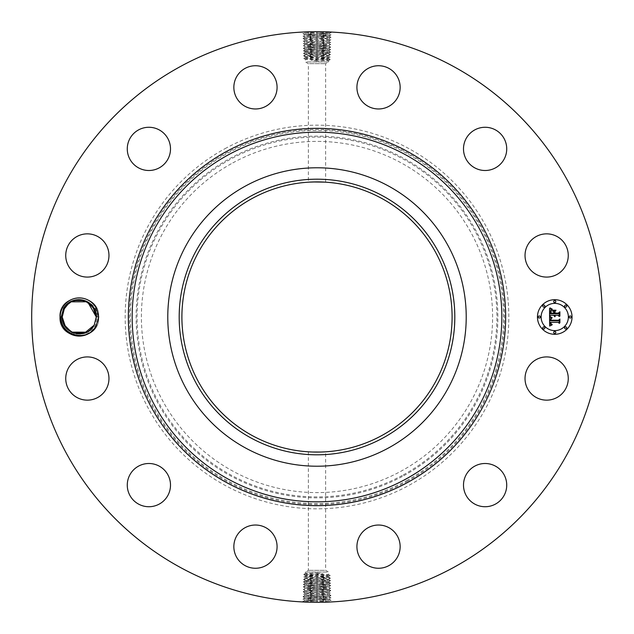 <?xml version="1.0" encoding="UTF-8"?>
<svg xmlns="http://www.w3.org/2000/svg" width="634" height="634" viewBox="0 0 634 634"><rect width="100%" height="100%" fill="white"/><g stroke="black" fill="none" stroke-linecap="round" stroke-linejoin="round"><path stroke-width="0.48" stroke-dasharray="3.17 2.38" d="M327.192 572.042L305.382 572.042L327.192 572.042M324.584 570.323L308.354 570.323L324.584 570.323M317 452.097L309.416 451.884M303.401 584.342L330.568 583.145L317 582.511L305.35 583.161L328.689 584.389L305.287 585.65L328.761 586.862L305.216 588.114L328.824 589.351L317 589.953L303.242 589.319L330.718 588.083L303.321 586.846L330.647 585.61L303.393 584.382L305.374 583.193L327.176 582.178L317 582.543L303.48 581.869L330.488 580.673L303.551 579.436L330.409 578.2L303.631 576.972L330.338 575.735L303.702 574.499L317 573.865L317 572.89L305.382 573.493L305.382 572.042L308.354 570.323L308.354 451.82M306.808 573.302C304.003 573.501 305.548 573.707 311.437 573.905L328.618 574.705L328.618 572.042L325.646 570.323L325.646 451.82L324.584 451.884M321.034 452.034L325.63 451.82M381.771 198.442A135.097 135.097 0 0 1 435.558 381.771A135.097 135.097 0 0 1 252.229 435.558A135.097 135.097 0 0 1 198.442 252.229A135.097 135.097 0 0 1 381.771 198.442M317 572.89L323.071 573.865L317 574.983L305.398 575.632L303.702 574.499M327.192 574.515C329.997 574.713 328.452 574.919 322.563 575.117L306.808 575.727L303.631 576.932M312.966 181.966L309.416 182.117M317 181.903L324.584 182.117M232.813 162.89A175.61 175.61 0 0 1 471.11 232.813A175.61 175.61 0 0 1 401.187 471.11A175.61 175.61 0 0 1 162.89 401.187A175.61 175.61 0 0 1 232.813 162.89M306.808 575.727C304.003 575.926 305.548 576.132 311.437 576.33L328.618 577.13L330.338 575.735M317 574.983L317 573.865L323.071 573.865M306.808 575.41C304.003 575.617 305.548 575.831 311.429 576.044L328.618 576.877M327.192 576.671C329.997 576.877 328.452 577.091 322.571 577.305L305.398 578.153L303.631 576.972M309.416 63.677L325.646 63.677L309.416 63.677M306.808 577.931C304.003 578.137 305.548 578.351 311.429 578.565L327.192 579.365C329.997 579.563 328.452 579.769 322.571 579.967L306.808 580.459C304.003 580.665 305.548 580.871 311.429 581.085L327.192 581.719C329.347 581.854 329.038 582.004 326.272 582.178M327.192 576.94C329.997 577.138 328.452 577.344 322.571 577.542L305.382 578.137M306.808 61.958L328.618 61.958L306.808 61.958M306.808 578.153C304.003 578.351 305.548 578.557 311.429 578.755L327.192 579.365M327.192 579.191C329.997 579.405 328.452 579.611 322.571 579.825L306.808 580.459M330.599 49.658L303.432 50.855L317 51.489L328.65 50.839L305.311 49.611L328.713 48.35L305.239 47.138L328.784 45.886L305.176 44.649L317 44.047L330.758 44.681L303.282 45.917L330.679 47.154L303.353 48.39L330.607 49.618L328.626 50.807L306.824 51.822L317 51.457L330.52 52.131L303.512 53.327L330.449 54.564L303.591 55.8L330.369 57.028L303.662 58.265L330.298 59.501L317 60.135L317 61.11L328.618 60.507L328.618 61.958L325.646 63.677L325.646 182.18M327.192 60.698C329.997 60.499 328.452 60.293 322.563 60.095L305.382 59.295L305.382 61.958L308.354 63.677L308.354 182.18M317 61.11L310.929 60.135L317 59.017L328.602 58.368L330.298 59.501M306.808 59.485C304.003 59.287 305.548 59.081 311.437 58.883L327.192 58.273L330.369 57.068M327.192 58.273C329.997 58.074 328.452 57.868 322.563 57.67L305.382 56.87L303.662 58.265M317 59.017L317 60.135L310.929 60.135M327.192 58.59C329.997 58.383 328.452 58.17 322.571 57.956L305.382 57.123M330.56 583.106L327.192 581.719M306.808 580.578C304.003 580.776 305.548 580.982 311.429 581.188L327.192 581.79C329.086 581.917 329.086 582.044 327.184 582.178C329.086 582.044 329.086 581.917 327.192 581.79M306.808 57.329C304.003 57.123 305.548 56.909 311.429 56.695L328.602 55.847L330.369 57.028M327.192 56.069C329.997 55.863 328.452 55.649 322.571 55.435L306.808 54.635C304.003 54.437 305.548 54.231 311.429 54.033L327.192 53.541C329.997 53.335 328.452 53.129 322.571 52.915L306.808 52.281C304.653 52.146 304.962 51.996 307.728 51.822M306.808 57.06C304.003 56.862 305.548 56.656 311.429 56.458L328.618 55.863M225.03 148.657A191.825 191.825 0 0 1 485.343 225.03A191.825 191.825 0 0 1 408.97 485.343A191.825 191.825 0 0 1 148.657 408.97A191.825 191.825 0 0 1 225.03 148.657M322.571 582.345L323.483 581.077L322.571 579.967M305.374 583.193L303.472 581.909M180.222 567.375A285.3 285.3 0 0 1 66.625 180.222A285.3 285.3 0 0 1 453.778 66.625A285.3 285.3 0 0 1 567.375 453.778A285.3 285.3 0 0 1 180.222 567.375M323.689 31.779L328.214 31.922M315.954 31.7L306.682 31.89M305.58 31.93L310.945 31.763M314.971 31.708L304.788 32.294L317 32.881L317 31.7L317 32.968L302.893 33.602L331.067 34.838L302.973 36.075L317 36.669L329.109 36.019L304.851 34.791L329.173 33.515L317 32.881M310.311 602.221L305.786 602.078M318.046 602.3L327.318 602.11M328.42 602.07L323.055 602.237M319.029 602.292L329.212 601.706L317 601.119L317 602.3L317 601.032L331.106 600.398L302.933 599.162L331.027 597.925L317 597.331L304.891 597.981L329.149 599.209L304.827 600.485L317 601.119M565.615 388.896A21.611 21.611 0 0 1 536.285 397.502A21.611 21.611 0 0 1 527.678 368.172A21.611 21.611 0 0 1 557.009 359.565A21.611 21.611 0 0 1 565.615 388.896M473.867 466.656A21.611 21.611 0 0 1 503.57 473.867A21.611 21.611 0 0 1 496.359 503.57A21.611 21.611 0 0 1 466.656 496.359A21.611 21.611 0 0 1 473.867 466.656M378.022 525.039A21.611 21.611 0 0 1 400.141 546.136A21.611 21.611 0 0 1 379.045 568.254A21.611 21.611 0 0 1 356.926 547.158A21.611 21.611 0 0 1 378.022 525.039M265.828 527.678A21.611 21.611 0 0 1 274.435 557.009A21.611 21.611 0 0 1 245.104 565.615A21.611 21.611 0 0 1 236.498 536.285A21.611 21.611 0 0 1 265.828 527.678M167.344 473.867A21.611 21.611 0 0 1 160.133 503.57A21.611 21.611 0 0 1 130.43 496.359A21.611 21.611 0 0 1 137.641 466.656A21.611 21.611 0 0 1 167.344 473.867M108.961 378.022A21.611 21.611 0 0 1 87.864 400.141A21.611 21.611 0 0 1 65.746 379.045A21.611 21.611 0 0 1 86.842 356.926A21.611 21.611 0 0 1 108.961 378.022M106.322 265.828A21.611 21.611 0 0 1 76.991 274.435A21.611 21.611 0 0 1 68.385 245.104A21.611 21.611 0 0 1 97.715 236.498A21.611 21.611 0 0 1 106.322 265.828M160.133 167.344A21.611 21.611 0 0 1 130.43 160.133A21.611 21.611 0 0 1 137.641 130.43A21.611 21.611 0 0 1 167.344 137.641A21.611 21.611 0 0 1 160.133 167.344M255.977 108.961A21.611 21.611 0 0 1 233.859 87.864A21.611 21.611 0 0 1 254.955 65.746A21.611 21.611 0 0 1 277.074 86.842A21.611 21.611 0 0 1 255.977 108.961M368.172 106.322A21.611 21.611 0 0 1 359.565 76.991A21.611 21.611 0 0 1 388.896 68.385A21.611 21.611 0 0 1 397.502 97.715A21.611 21.611 0 0 1 368.172 106.322M466.656 160.133A21.611 21.611 0 0 1 473.867 130.43A21.611 21.611 0 0 1 503.57 137.641A21.611 21.611 0 0 1 496.359 167.344A21.611 21.611 0 0 1 466.656 160.133M525.039 255.977A21.611 21.611 0 0 1 546.136 233.859A21.611 21.611 0 0 1 568.254 254.955A21.611 21.611 0 0 1 547.158 277.074A21.611 21.611 0 0 1 525.039 255.977M554.75 299.708A17.292 17.292 0 0 0 537.458 317A17.292 17.292 0 0 0 554.75 334.292A17.292 17.292 0 0 0 572.042 317A17.292 17.292 0 0 0 554.75 299.708M327.192 55.847C329.997 55.649 328.452 55.443 322.571 55.245L306.808 54.635M306.808 54.809C304.003 54.595 305.548 54.389 311.429 54.175L327.192 53.541M59.826 315.93L62.576 307.688A19.099 19.099 0 0 1 88.483 300.286A19.099 19.099 0 0 1 78.283 336.075A19.099 19.099 0 0 1 61.649 324.41L59.794 317C58.574 291.933 99.839 291.854 98.706 317C99.926 342.067 58.661 342.146 59.794 317C58.574 291.933 99.839 291.854 98.706 317C99.926 342.067 58.661 342.146 59.794 317C58.574 291.933 99.839 291.854 98.706 317C99.926 342.067 58.661 342.146 59.794 317C58.574 291.933 99.839 291.854 98.706 317C99.926 342.067 58.661 342.146 59.794 317C58.574 291.933 99.839 291.854 98.706 317C99.926 342.067 58.661 342.146 59.794 317C58.574 291.933 99.839 291.854 98.706 317C99.926 342.067 58.661 342.146 59.794 317C58.574 291.933 99.839 291.854 98.706 317C99.926 342.067 58.661 342.146 59.794 317C58.574 291.933 99.839 291.854 98.706 317C99.926 342.067 58.661 342.146 59.794 317C58.574 291.933 99.839 291.854 98.706 317C99.926 342.067 58.661 342.146 59.794 317C58.574 291.933 99.839 291.854 98.706 317C99.926 342.067 58.661 342.146 59.794 317C58.574 291.933 99.839 291.854 98.706 317C99.926 342.067 58.661 342.146 59.794 317C58.574 291.933 99.839 291.854 98.706 317C99.926 342.067 58.661 342.146 59.794 317C58.574 291.933 99.839 291.854 98.706 317C99.926 342.067 58.661 342.146 59.794 317C58.574 291.933 99.839 291.854 98.706 317C99.926 342.067 58.661 342.146 59.794 317C58.574 291.933 99.839 291.854 98.706 317C99.926 342.067 58.661 342.146 59.794 317C58.574 291.933 99.839 291.854 98.706 317C99.926 342.067 58.661 342.146 59.794 317C58.574 291.933 99.839 291.854 98.706 317C99.926 342.067 58.661 342.146 59.794 317L62.227 317.04M305.35 583.217L328.689 584.453L305.271 585.681L328.761 586.918L305.2 588.154L328.84 589.39L305.12 590.626L328.903 591.839L305.041 593.091L328.975 594.312L304.962 595.564L329.078 596.8L304.891 598.036L329.133 599.249L304.827 600.469L329.212 601.706L331.106 600.43M311.405 583.581L310.502 582.313L311.429 581.188M322.849 33.071L323.792 31.93L331.138 32.366L317 32.968L317 34.109M311.151 600.929L310.208 602.07L302.862 601.634L317 601.032L317 599.891M62.227 317.103L59.794 317C58.661 342.146 99.926 342.067 98.706 317L96.265 316.628L98.706 317L96.273 317.103L95.972 313.83M95.211 311.08L93.777 308.132M554.75 330.623A13.623 13.623 0 0 0 568.373 317A13.623 13.623 0 0 0 554.75 303.377A13.623 13.623 0 0 0 541.127 317A13.623 13.623 0 0 0 554.75 330.623M539.296 318.046A1.046 1.046 0 0 0 540.342 317A1.046 1.046 0 0 0 539.296 315.954A1.046 1.046 0 0 0 538.242 317A1.046 1.046 0 0 0 539.296 318.046M554.75 302.592A1.046 1.046 0 0 0 555.796 301.546A1.046 1.046 0 0 0 554.75 300.492A1.046 1.046 0 0 0 553.704 301.546A1.046 1.046 0 0 0 554.75 302.592M543.821 307.118A1.046 1.046 0 0 0 544.868 306.071A1.046 1.046 0 0 0 543.821 305.025A1.046 1.046 0 0 0 542.775 306.071A1.046 1.046 0 0 0 543.821 307.118M570.204 318.046A1.046 1.046 0 0 0 571.258 317A1.046 1.046 0 0 0 570.204 315.954A1.046 1.046 0 0 0 569.158 317A1.046 1.046 0 0 0 570.204 318.046M565.679 307.118A1.046 1.046 0 0 0 566.725 306.071A1.046 1.046 0 0 0 565.679 305.025A1.046 1.046 0 0 0 564.632 306.071A1.046 1.046 0 0 0 565.679 307.118M554.75 331.408A1.046 1.046 0 0 0 553.704 332.454A1.046 1.046 0 0 0 554.75 333.508A1.046 1.046 0 0 0 555.796 332.454A1.046 1.046 0 0 0 554.75 331.408M543.821 326.882A1.046 1.046 0 0 0 542.775 327.929A1.046 1.046 0 0 0 543.821 328.975A1.046 1.046 0 0 0 544.868 327.929A1.046 1.046 0 0 0 543.821 326.882M565.679 326.882A1.046 1.046 0 0 0 564.632 327.929A1.046 1.046 0 0 0 565.679 328.975A1.046 1.046 0 0 0 566.725 327.929A1.046 1.046 0 0 0 565.679 326.882M62.576 307.688L64.43 308.631A17.023 17.023 0 0 1 65.223 307.355C72.958 293.376 97.604 299.827 97.264 316.937L95.235 325.733C88.982 339.087 67.513 338.865 61.649 324.41M322.611 584.81L323.514 583.549L322.571 582.4M328.626 50.807L305.311 49.547L328.729 48.319L305.239 47.082L328.8 45.846L305.16 44.61L328.88 43.374L305.097 42.161L328.959 40.909L305.025 39.688L329.022 38.476L304.93 37.255L317 36.637L330.988 37.271L303.044 38.508L330.916 39.744L303.123 40.98L330.837 42.209L303.203 43.484L317 44.079L328.88 43.429L305.081 42.201L328.943 40.925L305.002 39.673L329.038 38.436L304.922 37.2L329.109 35.964L304.867 34.751L329.173 33.531L304.788 32.294L302.893 33.57M303.44 50.894L306.808 52.281M327.192 53.422C329.997 53.224 328.452 53.018 322.571 52.812L306.808 52.21C304.914 52.083 304.914 51.956 306.816 51.822C304.914 51.956 304.914 52.083 306.808 52.21M96.273 317.103L98.706 317L96.273 317.103M87.032 301.863L87.944 302.363M84.829 300.92L82.135 300.223L84.821 300.92M78.14 300.017L75.28 300.445M72.926 301.198L70.485 302.41M67.775 304.431L67.061 305.12M311.429 51.655L310.517 52.923L311.429 54.033M328.65 50.783L330.528 52.091M65.548 327.096L74.027 333.199L84.496 333.191L74.035 333.199L65.556 327.112L71.499 332.153L65.556 327.112L74.027 333.199L84.496 333.191L74.027 333.199L65.548 327.096L74.035 333.207L84.496 333.191L74.043 333.207L65.564 327.128L71.499 332.153L65.54 327.089L74.02 333.199L84.496 333.191L74.02 333.199L65.532 327.081L74.012 333.199L84.496 333.191L74.035 333.199L65.556 327.112L74.083 333.222L84.615 333.151M90.472 329.799L86.985 332.161L90.527 329.751M549.686 317.048L549.654 326.05L551.992 324.949L550.51 324.283L550.304 322.334L550.946 324.029L552.246 324.568L551.009 323.744L550.867 322.334L558.388 322.334L559.275 323.395L559.275 319.94L558.451 320.836L550.257 320.741L550.494 318.91L551.865 318.094L549.686 317.048M550.193 316.62L552.19 317.808L550.193 316.62M551.16 318.656L550.661 320.455L558.53 320.455L559.687 319.441L559.893 322.888L559.893 319.029L558.475 320.225L550.875 320.218L551.16 318.656M549.575 308.457L549.575 316.303L550.55 315.28L553.744 315.28L554.813 316.778L554.378 315.28L555.218 316.445L554.932 315.28L558.182 315.28L559.164 316.509L559.164 312.8L558.182 313.767L554.378 313.767L554.378 312.039L555.63 310.771L552.468 310.771L553.744 311.976L553.744 313.117L550.827 313.117L551.39 310.161L550.716 311.04L550.621 313.307L553.744 313.307L553.744 313.767L550.201 313.767L550.455 310.787L551.842 309.693L549.575 308.457M550.288 308.092L552.349 309.241L550.288 308.092M555.994 310.216L552.618 310.414L555.994 310.216M555.012 313.117L555.012 311.571L554.805 313.307L558.332 313.307L559.687 312.213L559.893 316.16L559.893 311.785L558.245 313.117L555.012 313.117M322.595 50.419L323.498 51.687L322.571 52.812M86.858 301.776L92.944 306.888L84.417 300.778L73.885 300.849L84.417 300.778L92.952 306.904L84.473 300.801L74.004 300.809L84.441 300.785L92.913 306.848M71.523 301.832L67.949 304.272M311.334 588.518L310.43 587.25L311.373 586.109M322.793 597.165L303.012 596.729L330.956 595.492L303.084 594.256L330.877 593.02L303.163 591.791L330.797 590.516L317 589.921L305.12 590.571L328.919 591.799L305.057 593.075L328.998 594.327L304.986 595.54L329.07 596.745L322.793 597.165L323.705 595.897L322.754 594.747M311.389 49.19L310.486 50.451L311.429 51.6M322.587 50.363L323.538 49.222L322.627 47.954M311.389 49.127L310.446 47.986L311.349 46.718M88.221 302.537L82.135 300.223M322.627 47.891L323.57 46.75L322.666 45.482M322.761 594.692L323.665 593.424L322.722 592.283M311.262 593.456L310.351 592.196L311.302 591.046M322.666 45.426L323.609 44.277L322.698 43.009M311.318 44.19L310.375 43.041L311.278 41.773M92.936 306.88L84.457 300.793L74.004 300.809L84.465 300.801L92.944 306.896L84.401 300.778L73.885 300.849M95.227 311.128L94.442 309.321L95.227 311.128M67.783 304.423L67.236 304.946L67.783 304.423M92.944 306.888L84.465 300.793L74.004 300.809L84.48 300.801L92.968 306.919L84.48 300.801L74.004 300.809M63.273 322.872L64.058 324.679M71.468 332.137L73.576 333.048M73.639 333.072L76.397 333.777M80.359 333.983L83.22 333.555M85.566 332.802L88.015 331.59M90.717 329.577L91.264 329.054M86.977 332.168L90.551 329.728L86.977 332.168M322.563 575.117L323.403 576.14L322.571 577.305M317 574.103L317 576.243M311.437 573.905L310.612 574.903L311.429 576.044M311.437 576.33L310.573 577.368L311.429 578.565M317 575.315L317 577.503M403.256 474.89A179.921 179.921 0 0 0 474.89 230.744A179.921 179.921 0 0 0 230.744 159.11A179.921 179.921 0 0 0 159.11 403.256A179.921 179.921 0 0 0 403.256 474.89M317 576.528L317 578.763M322.571 577.542L323.443 578.604L322.571 579.825M403.715 475.73A180.872 180.872 0 0 0 475.73 230.285A180.872 180.872 0 0 0 230.285 158.27A180.872 180.872 0 0 0 158.27 403.715A180.872 180.872 0 0 0 403.715 475.73M311.429 578.755L310.541 579.841L311.429 581.085M317 577.74L317 581.283M406.442 480.723A186.562 186.562 0 0 0 480.723 227.558A186.562 186.562 0 0 0 227.558 153.277A186.562 186.562 0 0 0 153.277 406.442A186.562 186.562 0 0 0 406.442 480.723M317 578.953L317 580.039M311.437 58.883L310.597 57.86L311.429 56.695M317 59.897L317 57.757M322.563 60.095L323.388 59.097L322.571 57.956M322.563 57.67L323.427 56.632L322.571 55.435M317 58.685L317 56.497M406.901 481.563A187.513 187.513 0 0 0 481.563 227.099A187.513 187.513 0 0 0 227.099 152.437A187.513 187.513 0 0 0 152.437 406.901A187.513 187.513 0 0 0 406.901 481.563M317 580.165L317 585.008M317 57.472L317 55.237M311.429 56.458L310.557 55.396L311.429 54.175M317 581.378L317 582.511M322.571 55.245L323.459 54.159L322.571 52.915M317 56.26L317 52.717M317 582.598L317 583.74M311.167 34.307L310.224 33.166L311.128 31.898M322.833 599.693L323.776 600.834L322.872 602.102M317 55.047L317 53.961M311.413 583.637L310.462 584.778L311.373 586.046M317 35.346L317 32.936M317 598.654L317 601.064M317 53.835L317 48.992M322.611 584.873L323.554 586.014L322.651 587.282M317 583.835L317 586.244M322.809 35.544L323.76 34.395L322.849 33.134M311.191 598.456L310.24 599.606L311.151 600.866M317 52.622L317 51.489M317 585.071L317 587.48M311.207 36.78L310.264 35.631L311.167 34.363M317 36.582L317 34.173M322.793 597.22L323.736 598.369L322.833 599.637M317 597.418L317 599.827M317 51.402L317 50.26M317 586.299L317 588.717M322.643 587.338L323.594 588.487L322.682 589.755M322.777 38.016L323.72 36.867L322.817 35.599M317 39.054L317 35.401M311.223 595.984L310.28 597.133L311.183 598.401M317 594.946L317 598.599M311.334 588.574L310.391 589.723L311.294 590.991M317 587.536L317 592.418M311.246 39.253L310.295 38.103L311.207 36.835M317 37.818L317 36.669M317 596.182L317 597.331M317 50.165L317 47.756M317 588.772L317 589.921M322.682 589.81L323.625 590.959L322.722 592.227M322.738 40.481L323.681 39.34L322.777 38.072M317 40.291L317 37.874M311.262 593.519L310.319 594.66L311.223 595.928M317 593.709L317 596.126M317 48.929L317 46.52M317 590.008L317 591.157M311.278 41.717L310.335 40.576L311.239 39.308M317 41.519L317 39.11M317 592.481L317 594.89M317 47.701L317 45.283M311.357 46.662L310.406 45.513L311.318 44.245M317 591.245L317 593.654M322.698 42.953L323.649 41.804L322.738 40.544M317 42.755L317 40.346M317 46.464L317 41.582M317 45.228L317 44.079M317 43.992L317 42.843M59.794 317L62.227 316.897M330.33 575.696L328.602 574.689M303.71 574.459L305.398 573.477M330.409 578.168L328.602 577.114M303.551 579.405L305.398 578.327M330.409 578.2L328.602 579.413M330.488 580.633L328.602 579.539M303.551 579.436L305.398 580.681M303.67 58.304L305.398 59.311M330.29 59.541L328.602 60.523M328.602 581.941L330.488 580.673M303.48 581.869L305.398 580.752M303.591 55.832L305.398 56.886M330.449 54.595L328.602 55.673M303.591 55.8L305.398 54.587M330.568 583.145L328.674 584.413M331.146 32.334L330.694 32.025M302.854 601.666L303.306 601.975M303.512 53.367L305.398 54.461M330.449 54.564L328.602 53.319M331.138 32.366L329.173 33.515L331.067 34.799M302.862 601.634L304.827 600.485L302.933 599.201M305.398 52.059L303.512 53.327M330.52 52.131L328.602 53.248M330.639 585.578L328.666 584.429M303.393 584.382L305.287 585.65M302.893 33.602L304.867 34.751L302.973 36.035M331.106 600.398L329.133 599.249L331.027 597.965M330.647 585.61L328.745 586.886L330.718 588.051M303.321 586.815L305.295 585.665M303.432 50.855L305.326 49.587M303.321 586.846L305.216 588.114L303.242 589.279M331.067 34.838L329.094 35.987M302.933 599.162L304.906 598.013M330.718 588.083L328.824 589.351M330.988 37.271L329.094 36.003M302.973 36.075L304.946 37.224M303.012 596.729L304.906 597.997M331.027 597.925L329.054 596.776M303.361 48.422L305.334 49.571M330.607 49.618L328.713 48.35M303.242 589.319L305.136 590.587M330.797 590.516L328.824 589.366M303.044 38.508L304.938 37.24M330.988 37.311L329.014 38.46L330.916 39.744M330.956 595.492L329.062 596.76M303.012 596.689L304.986 595.54L303.084 594.256M303.353 48.39L305.255 47.114L303.282 45.949M330.679 47.185L328.705 48.335M330.797 590.555L328.903 591.823L330.869 592.988M303.171 591.752L305.136 590.603M303.052 38.539L305.025 39.688L303.123 40.98M330.948 595.461L328.975 594.312L330.877 593.02M330.679 47.154L328.784 45.886L330.758 44.721M303.163 591.791L305.057 593.059L303.092 594.224M330.908 39.776L328.943 40.925L330.837 42.209M303.282 45.917L305.176 44.649M303.131 41.012L305.097 42.161L303.203 43.445M330.758 44.681L328.864 43.413M303.203 43.484L305.176 44.634M330.829 42.248L328.864 43.397"/><path stroke-width="0.95" d="M324.584 451.884L321.7 452.01M321.478 452.018L317 452.097M309.416 451.884L312.3 452.01M312.522 452.018L321.034 452.034M381.771 198.442A135.097 135.097 0 0 1 435.558 381.771A135.097 135.097 0 0 1 252.229 435.558A135.097 135.097 0 0 1 198.442 252.229A135.097 135.097 0 0 1 381.771 198.442M250.929 196.057A137.816 137.816 0 0 0 196.057 383.071A137.816 137.816 0 0 0 383.071 437.943A137.816 137.816 0 0 0 437.943 250.929A137.816 137.816 0 0 0 250.929 196.057M324.584 182.117L312.966 181.966M309.416 182.117L317 181.903M388.539 447.953A149.22 149.22 0 0 1 186.047 245.461A149.22 149.22 0 0 1 388.539 186.047A149.22 149.22 0 0 1 447.953 388.539A149.22 149.22 0 0 1 167.78 317A149.22 149.22 0 0 1 388.539 186.047A149.22 149.22 0 0 1 388.539 447.953M180.222 567.375A285.3 285.3 0 0 1 66.625 180.222A285.3 285.3 0 0 1 453.778 66.625A285.3 285.3 0 0 1 567.375 453.778A285.3 285.3 0 0 1 180.222 567.375M62.489 307.847A19.099 19.099 0 0 1 96.416 308.631L94.514 309.463A17.023 17.023 0 0 0 93.777 308.132C87.888 296.847 69.589 296.807 63.59 308.449L61.213 316.937C59.628 335.069 87.341 343.089 95.996 326.145A19.099 19.099 0 0 1 70.097 333.761A19.099 19.099 0 0 1 62.489 307.847M96.408 325.377A19.099 19.099 0 0 1 96.011 326.153L98.706 317L96.416 308.631M565.615 388.896A21.611 21.611 0 0 1 536.285 397.502A21.611 21.611 0 0 1 527.678 368.172A21.611 21.611 0 0 1 557.009 359.565A21.611 21.611 0 0 1 565.615 388.896M473.867 466.656A21.611 21.611 0 0 1 503.57 473.867A21.611 21.611 0 0 1 496.359 503.57A21.611 21.611 0 0 1 466.656 496.359A21.611 21.611 0 0 1 473.867 466.656M378.022 525.039A21.611 21.611 0 0 1 400.141 546.136A21.611 21.611 0 0 1 379.045 568.254A21.611 21.611 0 0 1 356.926 547.158A21.611 21.611 0 0 1 378.022 525.039M265.828 527.678A21.611 21.611 0 0 1 274.435 557.009A21.611 21.611 0 0 1 245.104 565.615A21.611 21.611 0 0 1 236.498 536.285A21.611 21.611 0 0 1 265.828 527.678M167.344 473.867A21.611 21.611 0 0 1 160.133 503.57A21.611 21.611 0 0 1 130.43 496.359A21.611 21.611 0 0 1 137.641 466.656A21.611 21.611 0 0 1 167.344 473.867M108.961 378.022A21.611 21.611 0 0 1 87.864 400.141A21.611 21.611 0 0 1 65.746 379.045A21.611 21.611 0 0 1 86.842 356.926A21.611 21.611 0 0 1 108.961 378.022M106.322 265.828A21.611 21.611 0 0 1 76.991 274.435A21.611 21.611 0 0 1 68.385 245.104A21.611 21.611 0 0 1 97.715 236.498A21.611 21.611 0 0 1 106.322 265.828M160.133 167.344A21.611 21.611 0 0 1 130.43 160.133A21.611 21.611 0 0 1 137.641 130.43A21.611 21.611 0 0 1 167.344 137.641A21.611 21.611 0 0 1 160.133 167.344M255.977 108.961A21.611 21.611 0 0 1 233.859 87.864A21.611 21.611 0 0 1 254.955 65.746A21.611 21.611 0 0 1 277.074 86.842A21.611 21.611 0 0 1 255.977 108.961M368.172 106.322A21.611 21.611 0 0 1 359.565 76.991A21.611 21.611 0 0 1 388.896 68.385A21.611 21.611 0 0 1 397.502 97.715A21.611 21.611 0 0 1 368.172 106.322M466.656 160.133A21.611 21.611 0 0 1 473.867 130.43A21.611 21.611 0 0 1 503.57 137.641A21.611 21.611 0 0 1 496.359 167.344A21.611 21.611 0 0 1 466.656 160.133M525.039 255.977A21.611 21.611 0 0 1 546.136 233.859A21.611 21.611 0 0 1 568.254 254.955A21.611 21.611 0 0 1 547.158 277.074A21.611 21.611 0 0 1 525.039 255.977M554.75 334.292A17.292 17.292 0 0 1 537.458 317A17.292 17.292 0 0 1 554.75 299.708A17.292 17.292 0 0 1 572.042 317A17.292 17.292 0 0 1 554.75 334.292M316.96 31.7L323.689 31.779M328.214 31.922L331.146 32.334M306.682 31.89L305.58 31.93M304.788 32.279L304.28 31.985L306.008 31.914M306.159 31.906L310.945 31.763M317.04 602.3L310.311 602.221M305.786 602.078L302.854 601.666M327.318 602.11L328.42 602.07M329.212 601.721L329.72 602.015L327.992 602.086M327.841 602.094L323.055 602.237M65.223 307.355L64.311 308.837C71.515 293.621 97.065 299.795 96.273 316.897L94.189 325.163C86.985 340.379 61.435 334.205 62.227 317.103L64.311 308.837L62.227 316.897C61.213 334.094 86.937 340.482 94.189 325.163L96.273 316.897L94.514 309.463M95.972 313.83L95.211 311.08M554.75 303.377A13.623 13.623 0 0 1 568.373 317A13.623 13.623 0 0 1 554.75 330.623A13.623 13.623 0 0 1 541.127 317A13.623 13.623 0 0 1 554.75 303.377M539.296 315.954A1.046 1.046 0 0 1 540.342 317A1.046 1.046 0 0 1 539.296 318.046A1.046 1.046 0 0 1 538.242 317A1.046 1.046 0 0 1 539.296 315.954M554.75 300.492A1.046 1.046 0 0 1 555.796 301.546A1.046 1.046 0 0 1 554.75 302.592A1.046 1.046 0 0 1 553.704 301.546A1.046 1.046 0 0 1 554.75 300.492M543.821 305.025A1.046 1.046 0 0 1 544.868 306.071A1.046 1.046 0 0 1 543.821 307.118A1.046 1.046 0 0 1 542.775 306.071A1.046 1.046 0 0 1 543.821 305.025M570.204 315.954A1.046 1.046 0 0 1 571.258 317A1.046 1.046 0 0 1 570.204 318.046A1.046 1.046 0 0 1 569.158 317A1.046 1.046 0 0 1 570.204 315.954M565.679 305.025A1.046 1.046 0 0 1 566.725 306.071A1.046 1.046 0 0 1 565.679 307.118A1.046 1.046 0 0 1 564.632 306.071A1.046 1.046 0 0 1 565.679 305.025M554.75 333.508A1.046 1.046 0 0 1 553.704 332.454A1.046 1.046 0 0 1 554.75 331.408A1.046 1.046 0 0 1 555.796 332.454A1.046 1.046 0 0 1 554.75 333.508M543.821 328.975A1.046 1.046 0 0 1 542.775 327.929A1.046 1.046 0 0 1 543.821 326.882A1.046 1.046 0 0 1 544.868 327.929A1.046 1.046 0 0 1 543.821 328.975M565.679 328.975A1.046 1.046 0 0 1 564.632 327.929A1.046 1.046 0 0 1 565.679 326.882A1.046 1.046 0 0 1 566.725 327.929A1.046 1.046 0 0 1 565.679 328.975M92.913 306.848L96.273 316.96L92.944 306.888L96.273 316.96L87.944 302.363L96.273 316.968L92.952 306.904L96.273 316.96L93.713 308.029L87.032 301.863M82.135 300.223L78.14 300.017M75.28 300.445L72.926 301.198M70.485 302.41L67.775 304.431M67.061 305.12L64.311 308.837L62.227 317.103C61.435 334.205 86.985 340.379 94.189 325.163L90.551 329.728L94.189 325.163C86.985 340.379 61.435 334.205 62.227 317.103L64.311 308.837C71.515 293.621 97.065 299.795 96.273 316.897L94.189 325.163L84.274 333.262L71.499 332.153L86.977 332.168L84.615 333.151M549.575 316.992L551.865 318.094L550.494 318.91L550.257 320.741L558.451 320.836L559.275 319.94L559.275 323.395L558.388 322.334L550.867 322.334L551.009 323.744L552.246 324.568L550.946 324.029L550.304 322.334L550.51 324.283L551.992 324.949L549.654 326.05L549.575 316.992M550.05 316.517L552.19 317.808L550.05 316.517M551.231 318.537L550.875 320.218L558.475 320.225L559.893 319.029L559.893 322.888L559.687 319.441L558.53 320.455L550.661 320.455L551.231 318.537M549.575 316.303L549.575 308.457L551.842 309.693L550.455 310.787L550.201 313.767L553.744 313.767L553.744 313.307L550.621 313.307L550.716 311.04L551.39 310.161L550.827 313.117L553.744 313.117L553.744 311.976L552.468 310.771L555.63 310.771L554.378 312.039L554.378 313.767L558.182 313.767L559.164 312.8L559.164 316.509L558.182 315.28L554.932 315.28L555.218 316.445L554.378 315.28L554.813 316.778L553.744 315.28L550.55 315.28L549.575 316.303M550.035 307.878L552.349 309.241L550.035 307.878M552.729 310.216L555.994 310.216L552.729 310.216M555.012 311.571L555.012 313.117L558.245 313.117L559.893 311.785L559.893 316.16L559.687 312.213L558.332 313.307L554.805 313.307L555.012 311.571M65.548 327.096L62.227 317.04L65.587 327.152L62.227 317.04L65.556 327.112L62.227 317.04L65.556 327.112L62.227 317.04L65.556 327.112L62.227 317.04L65.556 327.112L62.227 317.04L63.273 322.872M73.885 300.849L71.515 301.839L86.858 301.776M90.472 329.799L94.189 325.163L96.273 316.897C97.065 299.795 71.515 293.621 64.311 308.837L62.227 317.103C61.435 334.205 86.985 340.379 94.189 325.163C86.985 340.379 61.435 334.205 62.227 317.103L64.311 308.837L62.227 316.897L64.311 308.837L67.949 304.272L64.311 308.837C71.515 293.621 97.065 299.795 96.273 316.897L94.189 325.163C86.985 340.379 61.435 334.205 62.227 317.103L64.311 308.837L62.227 317.103C61.435 334.205 86.985 340.379 94.189 325.163L90.527 329.751L94.189 325.163L96.273 316.897C97.065 299.795 71.515 293.621 64.311 308.837L67.949 304.272L64.311 308.837C71.515 293.621 97.065 299.795 96.273 316.897L94.189 325.163C86.985 340.379 61.435 334.205 62.227 317.103L64.311 308.837L62.227 317.103C61.435 334.205 86.985 340.379 94.189 325.163L90.551 329.728L94.189 325.163L96.273 316.897C97.065 299.795 71.515 293.621 64.311 308.837C71.515 293.621 97.065 299.795 96.273 316.897L94.189 325.163L90.551 329.728L94.189 325.163C86.985 340.379 61.435 334.205 62.227 317.103L64.311 308.837L67.949 304.272L64.311 308.837L62.227 317.103C61.435 334.205 86.985 340.379 94.189 325.163L96.273 316.897C97.065 299.795 71.515 293.621 64.311 308.837L67.973 304.249L64.311 308.837C71.515 293.621 97.065 299.795 96.273 316.897L94.189 325.163C86.985 340.379 61.435 334.205 62.227 317.103L64.311 308.837L62.227 317.103C61.435 334.205 86.985 340.379 94.189 325.163L90.551 329.728L94.189 325.163L96.273 316.897C97.065 299.795 71.515 293.621 64.311 308.837C71.515 293.621 97.065 299.795 96.273 316.897L94.189 325.163L90.527 329.751M84.496 333.191L86.985 332.161L74.075 333.215L71.499 332.153L86.977 332.168L84.496 333.191M92.944 306.888L96.273 316.96L95.227 311.128L96.273 316.968L92.936 306.88M88.221 302.537L94.442 309.321L87.944 302.363M67.236 304.946L64.422 308.647L67.228 304.946M96.273 317.103L94.189 325.163L96.273 316.897C97.065 299.795 71.515 293.621 64.311 308.837L67.949 304.272L64.311 308.837L62.227 317.103C61.435 334.205 86.985 340.379 94.189 325.163L96.273 317.103L94.189 325.163C86.985 340.379 61.435 334.205 62.227 317.103L64.311 308.837C71.515 293.621 97.065 299.795 96.273 316.897L94.189 325.163L96.273 316.897C97.065 299.795 71.515 293.621 64.311 308.837L62.227 317.103C61.435 334.205 86.985 340.379 94.189 325.163L96.273 317.103L94.189 325.163L90.551 329.728L94.189 325.163C86.985 340.379 61.435 334.205 62.227 317.103L64.311 308.837C71.515 293.621 97.065 299.795 96.273 316.897L94.189 325.163M74.004 300.809L71.523 301.832M64.058 324.679L71.468 332.137M76.397 333.777L80.359 333.983M83.22 333.555L85.566 332.802M88.015 331.59L90.717 329.577M91.264 329.054L94.086 325.345M96.273 316.96L92.968 306.919L96.273 316.96M67.949 304.272L64.311 308.837M228.391 479.193A184.819 184.819 0 0 1 154.807 228.391A184.819 184.819 0 0 1 405.609 154.807A184.819 184.819 0 0 1 479.193 405.609A184.819 184.819 0 0 1 228.391 479.193M226.552 482.561A188.655 188.655 0 0 1 151.439 226.552A188.655 188.655 0 0 1 407.448 151.439A188.655 188.655 0 0 1 482.561 407.448A188.655 188.655 0 0 1 226.552 482.561"/></g></svg>
